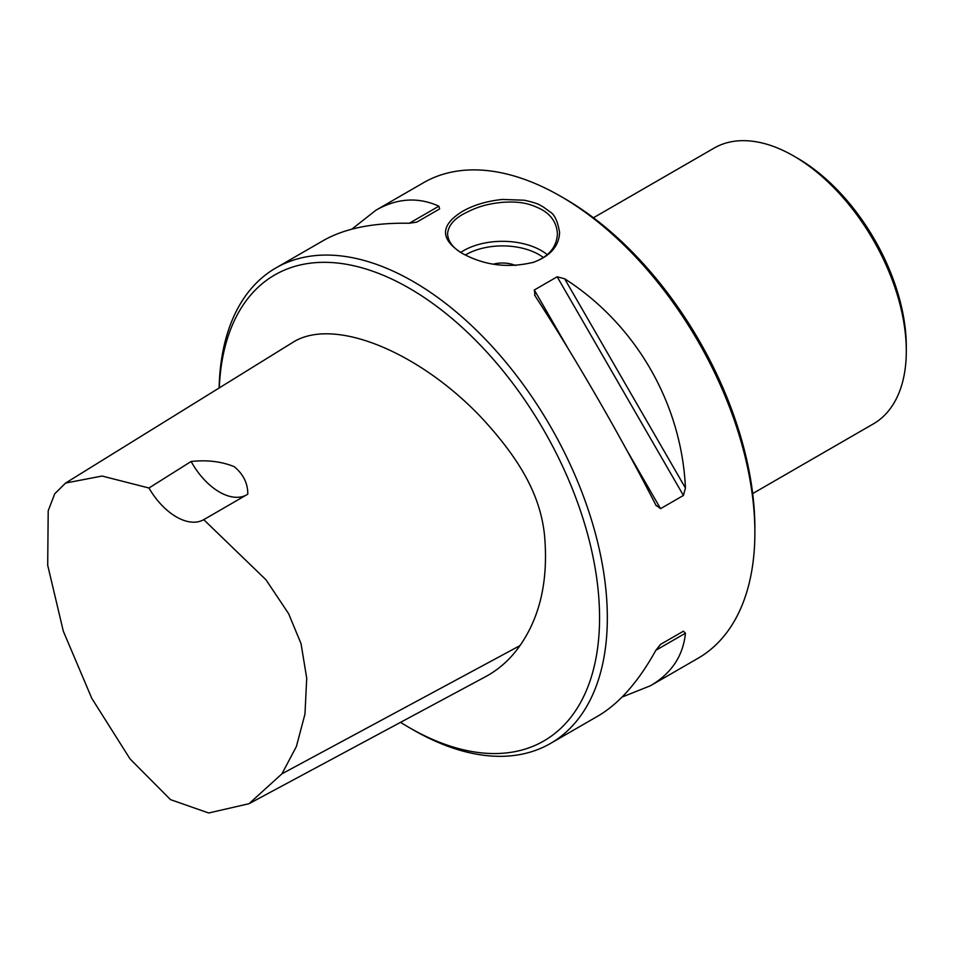 <?xml version="1.0" encoding="UTF-8"?>
<svg xmlns="http://www.w3.org/2000/svg" width="954" height="954" viewBox="0 0 954 954"><rect width="100%" height="100%" fill="white"/><g stroke="black" fill="none" stroke-linecap="round" stroke-linejoin="round"><path stroke-width="1.43" d="M906.3 351.024L906.3 346.541A153.749 88.77 -120 0 0 797.592 158.245L793.704 156.003A159.235 91.942 60 0 1 906.3 351.024A159.235 91.942 60 0 1 873.315 423.922L752.682 493.576M400.549 722.333A269.052 155.335 -120 0 0 409.314 727.628A269.052 155.335 -120 0 0 599.565 617.787A269.052 155.335 -120 0 0 409.314 288.251A269.052 155.335 -120 0 0 219.277 387.908M65.599 483.046L294.357 341.425C337 316.68 423.314 354.602 484.012 420.392C520.407 460.484 540.393 495.472 544.519 535.206C548.49 579.674 540.31 616.475 519.978 645.608C510.772 658.797 499.455 669.076 486.027 676.434L248.994 803.721L281.955 773.801L296.384 746.529L304.97 714.045L306.723 678.27L301.047 643.676L288.597 613.637L265.999 579.817L203.751 519.656A54.915 31.697 60 0 1 148.955 488.007L102.066 476.034L65.599 483.046L54.736 493.778L48.201 510.784L47.7 565.233L63.31 631.19L91.799 698.352L130.03 758.895L170.468 799.619L208.652 812.987L248.994 803.721M535.051 295.859L534.312 289.992L557.172 276.791L564.637 278.771C635.793 324.241 681.645 403.649 685.437 488.007L683.422 495.46L660.562 508.661L655.851 505.095C621.769 438.22 575.918 358.799 535.051 295.859L534.598 295.12M656.257 505.847L655.851 505.095M351.883 229.139L375.924 210.202C397.138 198.146 418.126 196.81 438.888 206.183L439.627 208.926L416.767 222.127L409.302 223.26C373.431 222.616 344.811 228.352 323.466 240.48L275.921 267.931A274.549 158.507 -120 0 0 219.122 387.992M409.314 727.628L413.189 729.87A274.549 158.507 -120 0 0 550.47 743.464L598.015 716.013C619.194 703.587 638.476 681.681 655.851 650.294L660.562 644.391L683.422 631.19L660.514 644.427L683.422 631.19L685.437 633.206C683.171 655.875 671.509 673.381 650.473 685.735L622.044 697.076M650.473 685.735L698.018 658.284A274.549 158.507 -120 0 0 754.876 532.594A274.549 158.507 -120 0 0 560.737 196.345L560.737 196.345A274.549 158.507 -120 0 0 423.469 182.751L375.924 210.202M542.874 206.66L549.993 211.848C554.465 214.304 557.661 221.161 559.593 232.394C559.044 246.013 550.434 255.958 533.751 262.207C508.196 268.468 484.322 265.498 462.118 253.287L462.118 253.287C439.985 239.359 439.997 225.466 462.153 211.573C473.411 205.086 486.862 201.044 502.508 199.446L524.318 200.221C540.763 203.906 539.642 205.42 542.874 206.66M550.47 743.464A274.549 158.507 -120 0 0 592.553 523.46A274.549 158.507 -120 0 0 413.201 281.525A274.549 158.507 -120 0 0 275.921 267.931M533.358 262.35C548.562 256.841 556.576 247.396 557.41 234.028C556.862 223.224 551.495 215.008 541.323 209.343C529.816 203.607 520.657 201.151 502.71 202.308C484.596 204.084 475.378 207.817 463.668 213.875C453.448 219.48 448.082 226.193 447.593 234.016C448.106 241.732 453.222 248.302 462.917 253.74M493.325 264.175A21.966 12.676 180 0 1 515.697 265.558A21.966 12.676 0 0 0 493.349 264.186M560.737 196.345L564.625 198.587A269.052 155.335 60 0 1 754.876 528.111L754.876 532.594M593.448 217.762L714.081 148.108A159.235 91.942 60 0 1 793.704 156.003M203.751 519.656L247.79 494.196C247.873 483.368 243.33 474.174 234.159 466.637C221.435 461.486 207.09 459.756 191.11 461.486A54.915 31.697 -120 0 0 246.037 495.209M191.11 461.486L148.955 488.007M660.562 508.661L626.718 450.038M568.155 348.615L534.312 289.992M683.422 495.46L557.172 276.791M685.437 488.007L564.637 278.771M409.302 223.26L438.888 206.183M685.437 633.206L655.851 650.294M460.782 252.405A54.915 31.697 180 0 1 547.179 254.587M543.327 257.473A51.611 29.801 0 0 0 465.325 255.028M519.978 645.608L281.955 773.801M532.511 262.636L533.751 262.219"/></g></svg>
